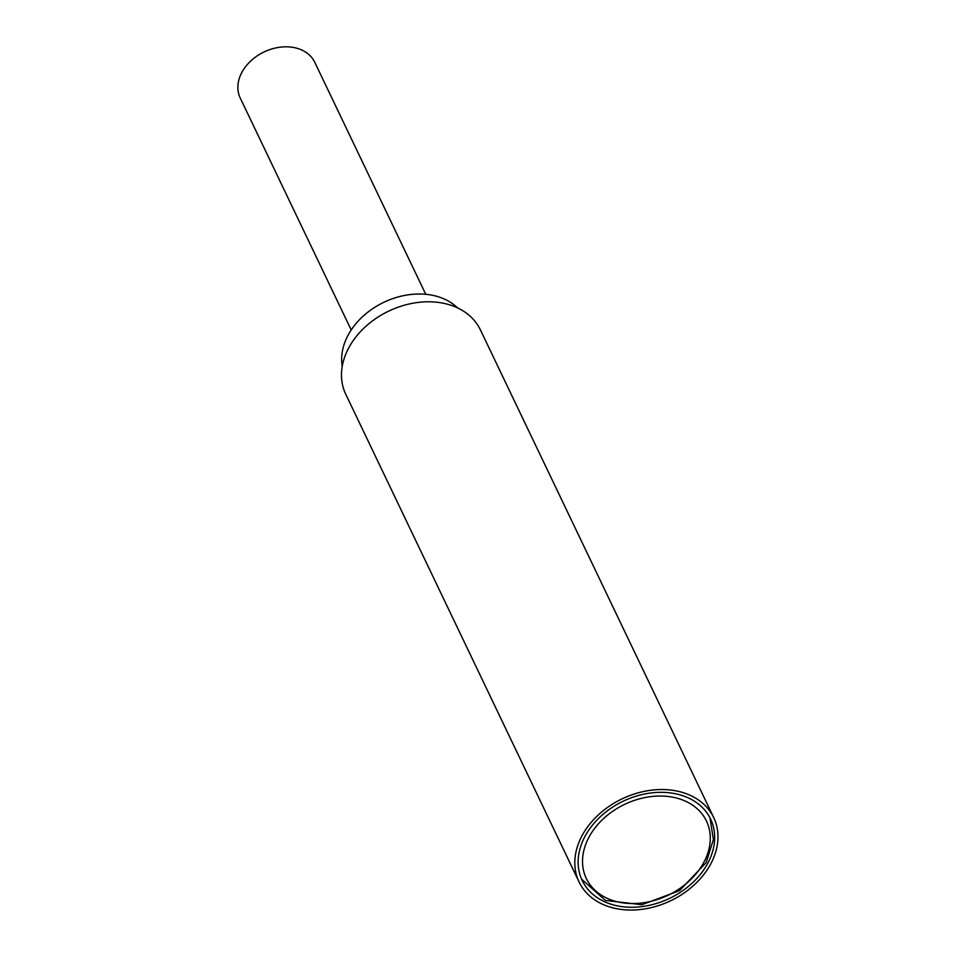 <?xml version="1.0" encoding="UTF-8"?>
<svg xmlns="http://www.w3.org/2000/svg" width="957" height="957" viewBox="0 0 957 957"><rect width="100%" height="100%" fill="white"/><g stroke="black" fill="none" stroke-linecap="round" stroke-linejoin="round"><path stroke-width="1.44" d="M351.207 329.974L240.231 98.009A41.33 31.258 -25.6 0 1 251.201 60.566A41.33 31.258 -25.6 0 1 295.354 47.85A41.33 31.258 -25.6 0 1 314.793 62.337L425.769 294.313M342.235 366.316A66.583 50.362 -25.6 0 1 368.421 311.743A66.583 50.362 -25.6 0 1 434.275 295.677A66.583 50.362 -25.6 0 1 457.554 307.891M579.081 881.995L345.752 394.236A74.622 56.439 -25.6 0 1 365.562 326.612A74.622 56.439 -25.6 0 1 445.28 303.668A74.622 56.439 -25.6 0 1 480.378 329.83L713.719 817.589A74.622 56.439 154.4 0 0 678.621 791.415A74.622 56.439 154.4 0 0 598.903 814.371A74.622 56.439 154.4 0 0 579.081 881.995A74.622 56.439 154.4 0 0 670.761 900.704A74.622 56.439 154.4 0 0 713.719 817.589M677.137 794.119A71.177 53.831 -25.6 0 1 710.608 819.072A71.177 53.831 -25.6 0 1 669.637 898.348A71.177 53.831 -25.6 0 1 582.191 880.5A71.177 53.831 -25.6 0 1 601.092 816.01A71.177 53.831 -25.6 0 1 677.137 794.119M703.443 863.094A66.583 50.362 -25.6 0 1 617.648 901.877A66.583 50.362 -25.6 0 1 589.356 836.478A66.583 50.362 -25.6 0 1 675.152 797.707A66.583 50.362 -25.6 0 1 703.443 863.094M581.581 879.148L605.374 900.405L641.908 904.724L679.554 890.596L706.158 862.604L713.396 839.564L709.938 817.745"/></g></svg>
